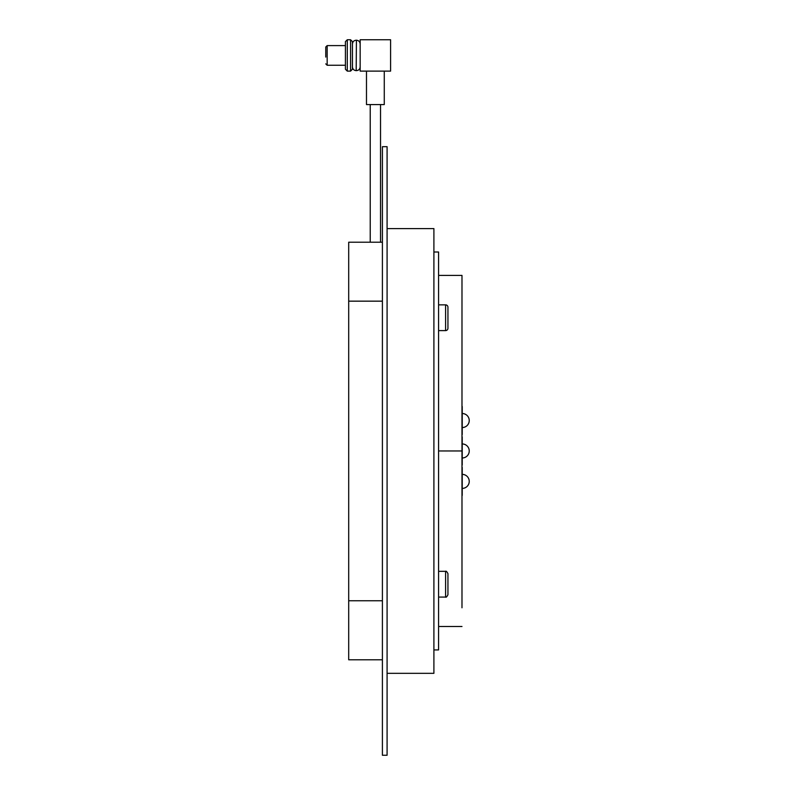 <?xml version="1.0" encoding="UTF-8"?>
<svg xmlns="http://www.w3.org/2000/svg" width="795" height="795" viewBox="0 0 795 795"><rect width="100%" height="100%" fill="white"/><g stroke="black" fill="none" stroke-linecap="round" stroke-linejoin="round"><path stroke-width="1.19" d="M462.223 406.493L462.223 434.577M462.452 443.948A7.026 7.026 0 0 1 469.239 450.964A7.026 7.026 0 0 1 462.452 457.98M462.223 465.005L462.223 436.922M462.223 495.434L462.223 467.351M387.085 228.592L433.901 228.592L433.901 673.325L387.085 673.325M434.368 252.005L438.582 252.005L438.582 649.922L434.368 649.922M433.901 647.577L433.901 652.258M433.901 249.66L433.901 254.34M461.984 294.14L461.984 607.787M461.984 450.964L461.984 275.408L461.984 450.964L438.582 450.964M433.901 481.392L433.901 420.535M445.597 330.601L445.597 304.853A2.345 2.345 0 0 1 447.943 307.188L447.943 328.255A2.345 2.345 0 0 1 445.597 330.601L438.582 330.601M445.597 304.853L438.582 304.853M447.943 308.659L447.943 315.386M325.761 57.071L325.761 47.004L325.761 57.071M345.418 69.245L345.418 41.618L347.296 39.75L347.296 71.113L345.418 69.245M356.19 70.646L356.418 40.217L356.19 70.646C353.914 70.427 352.662 69.175 352.443 66.899L352.443 55.431L352.443 69.245L350.565 71.113L350.565 39.75L347.296 39.75M384.273 71.113L384.273 104.582L366.485 104.582L366.485 71.113M370.231 242.207L370.231 104.582M380.527 242.207L380.527 104.582M382.405 659.78L348.697 659.78L348.697 301.156L382.405 301.156M348.697 600.762L382.405 600.762M348.697 301.156L348.697 242.207L382.405 242.207M360.165 71.113L360.165 39.75L390.593 39.75L390.593 71.113L360.165 71.113M350.565 39.75L352.443 41.618L352.443 55.431L352.443 43.964C352.662 41.688 353.914 40.436 356.19 40.217M447.943 573.662L447.943 594.73C446.889 596.797 446.104 597.572 445.597 597.075L445.597 571.327C446.104 570.82 446.889 571.605 447.943 573.662M447.943 575.133L447.943 581.861M438.582 584.196L438.582 597.075L445.597 597.075M387.085 450.964L387.085 755.25L382.405 755.25L382.405 146.678L387.085 146.678L387.085 450.964M345.418 45.603L327.162 45.603L327.162 65.26L325.761 63.858M462.452 427.551A7.026 7.026 0 0 0 469.239 420.535A7.026 7.026 0 0 0 462.452 413.519M462.452 488.408A7.026 7.026 0 0 0 469.239 481.392A7.026 7.026 0 0 0 462.452 474.377M461.984 275.408L438.582 275.408M461.984 626.51L438.582 626.51M345.418 65.26L327.162 65.26M350.565 71.113L347.296 71.113M356.418 70.646C358.694 70.427 359.946 69.175 360.165 66.899M356.418 40.217C358.694 40.436 359.946 41.688 360.165 43.964M327.162 45.603L325.761 47.004M445.597 571.327L438.582 571.327"/></g></svg>
